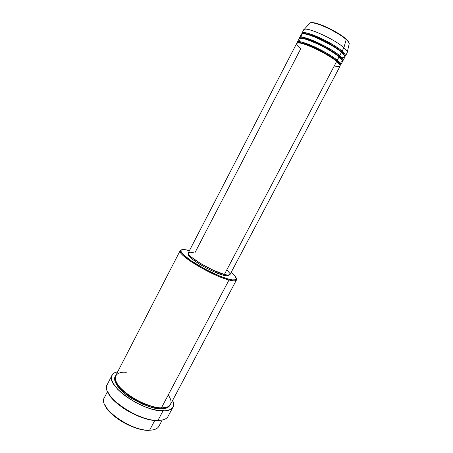 <?xml version="1.0" encoding="UTF-8"?>
<svg xmlns="http://www.w3.org/2000/svg" width="453" height="453" viewBox="0 0 453 453"><rect width="100%" height="100%" fill="white"/><g stroke="black" fill="none" stroke-linecap="round" stroke-linejoin="round"><path stroke-width="0.68" d="M345.956 38.998L346.188 39.57C347.887 41.03 348.906 42.384 349.252 43.635C349.121 42.661 348.102 41.308 346.188 39.57L343.878 47.729C345.984 49.592 347.117 51.03 347.27 52.05L349.252 43.635C349.15 42.474 348.125 41.008 346.188 39.235L345.956 38.998C343.799 36.784 338.691 33.482 330.633 29.094C321.081 24.405 314.541 22.305 311.018 22.792M336.483 60.702L336.454 61.28L336.483 60.702C333.906 58.284 327.813 54.53 318.204 49.434C308.402 44.468 298.861 41.563 297.751 42.865C298.861 41.563 308.402 44.468 318.204 49.434C327.813 54.53 333.906 58.284 336.483 60.702L337.253 60.3L336.483 60.702C338.499 62.304 339.648 63.709 339.931 64.915C339.648 63.709 338.499 62.304 336.483 60.702M230.022 274.529L227.955 275.118L224.388 274.461L336.647 61.438L224.388 274.461C227.672 275.322 229.552 275.345 230.022 274.529L340.101 66.115C340.503 65.266 339.354 63.709 336.647 61.438C333.719 58.663 319.359 49.558 305.571 44.558C292.757 40.277 296.472 45.453 300.809 48.635L194.773 253.034L190.124 252.145L188.448 252.61M297.213 42.99C296.817 40.402 302.881 41.812 315.401 47.231C326.958 53.08 334.24 57.44 337.253 60.3C339.948 62.576 341.092 64.145 340.69 65L342.457 61.653C342.876 60.77 341.743 59.179 339.054 56.88C336.086 54.213 325.667 47.237 312.496 41.682C299.246 36.246 296.84 38.539 300.401 41.835M299.512 38.499C299.235 35.866 305.367 37.248 317.904 42.639C329.427 48.471 336.681 52.837 339.654 55.736L338.884 56.144C336.336 53.703 330.288 49.943 320.741 44.864C310.996 39.921 301.364 37.027 300.118 38.346C301.364 37.027 310.996 39.921 320.741 44.864C330.288 49.943 336.336 53.703 338.884 56.144L338.855 56.71M341.29 51.574L341.256 52.135L341.29 51.574C338.776 49.111 332.768 45.345 323.283 40.289C313.589 35.368 303.867 32.48 302.496 33.816C303.867 32.48 313.589 35.368 323.283 40.289C332.768 45.345 338.776 49.111 341.29 51.574L342.066 51.166L341.29 51.574C343.221 53.16 344.342 54.587 344.659 55.855C344.342 54.587 343.221 53.16 341.29 51.574M341.811 57.791C345.899 57.503 345.786 55.674 341.46 52.31C331.46 43.262 301.925 30.238 301.313 34.445L299.569 37.814C300.124 33.715 329.614 46.789 339.654 55.736L341.46 52.31L339.654 55.736C342.343 58.046 343.47 59.649 343.046 60.538L344.812 57.186C345.254 56.268 344.138 54.643 341.46 52.31C337.802 48.692 329.059 43.647 315.231 37.191C302.004 31.755 299.105 33.924 302.53 37.254M301.817 33.998C301.658 31.325 307.853 32.667 320.401 38.035C331.896 43.856 339.121 48.233 342.066 51.166C344.739 53.505 345.849 55.141 345.407 56.07L347.179 52.712C347.638 51.755 346.539 50.096 343.878 47.729L342.066 51.166L343.878 47.729C333.929 38.556 304.325 25.595 303.64 29.949L301.891 33.324C302.525 29.077 332.077 42.089 342.066 51.166C345.022 53.528 345.962 55.311 344.892 56.517M158.018 427.496C156.325 429.218 153.522 430.118 149.609 430.208L153.018 429.886L146.8 430.288L141.902 429.62L136.546 428.238L128.154 424.937L122.678 422.054L117.57 418.77L111.076 413.408L107.786 409.772L104.734 404.642C108.307 415.826 134.564 431.148 149.014 430.344L149.609 430.208C154.45 430.078 157.565 428.748 158.952 426.216L162.236 420.016M126.274 372.343C119.286 371.284 108.85 375.09 120.855 388.453C134.541 402.077 155.679 408.425 161.449 407.813L229.008 279.988L228.895 279.178C213.618 275.577 180.588 256.166 180.906 251.155C180.724 249.161 183.567 248.997 189.439 250.651L184.711 249.614L181.676 249.756L180.9 250.571L180.911 251.189L182.576 253.833L190.464 260.35L205.877 269.569L219.767 276.047L226.879 278.606L232.264 279.875L235.469 279.784L236.296 278.991L236.302 278.385L234.779 275.854L231.126 272.446C235.832 276.319 237.321 278.748 235.583 279.739C234.456 280.226 232.225 280.039 228.895 279.178L229.008 279.988C232.4 280.86 234.671 281.047 235.82 280.543L236.313 278.459L236.455 279.994C235.832 281.092 233.346 281.087 229.008 279.988L161.449 407.813C166.217 407.859 169.241 406.72 170.515 404.399L236.455 279.994M167.293 417.456C165.521 419.393 162.412 420.378 157.967 420.418L162.083 420.05L154.909 420.458L149.473 419.648L143.505 418.045L137.253 415.718L127.967 411.075L122.225 407.417L114.92 401.477L111.212 397.479L107.74 391.845M160.968 407.796L160.838 407.966C156.506 408.283 149.173 406.148 138.845 401.556C128.578 396.607 117.944 387.598 115.974 381.59C117.944 387.598 128.578 396.607 138.845 401.556C149.173 406.148 156.506 408.283 160.838 407.966L160.923 408.816C155.351 409.365 145.781 406.03 132.214 398.804C118.913 390.826 111.982 379.88 115.453 376.233L114.666 378.374L114.66 379.676L115.475 382.621L117.384 385.928L120.334 389.461L124.218 393.085L131.449 398.329L142.344 404.031M339.263 62.157C343.555 62.038 343.487 60.277 339.054 56.88L337.253 60.3L339.054 56.88C328.997 47.961 299.529 34.87 298.991 38.935L297.253 42.293C297.734 38.341 327.151 51.483 337.253 60.3C340.282 62.644 341.245 64.354 340.141 65.43M223.448 275.226C226.659 276.058 228.499 276.075 228.963 275.277L226.93 275.86L221.97 274.801L214.83 272.106L206.653 268.193L198.805 263.708L192.582 259.399L188.963 255.962L188.346 254.037C185.543 256.675 211.228 272.281 223.448 275.226L223.918 274.331L223.448 275.226M112.044 375.243L107.27 384.523C99.773 394.427 137.083 421.375 157.967 420.418C163.256 420.35 166.63 418.985 168.091 416.324L172.989 407.088C171.579 409.659 168.25 410.933 162.995 410.911L157.967 420.418L162.995 410.911C142.259 411.517 104.756 384.739 112.055 375.231C113.018 373.425 114.92 372.241 117.757 371.687L114.541 372.791L113.363 373.595L111.834 375.713L111.506 377.009L111.766 380.027L113.261 383.515L117.729 389.337L122.055 393.38L127.253 397.343L136.223 402.768L145.792 407.088L152.032 409.138L157.848 410.429L165.254 410.848L170.515 409.484L172.633 407.666L173.25 406.522L173.59 403.821L172.644 400.384C173.805 403.028 173.924 405.265 172.989 407.088M154.773 420.446L149.609 430.208L154.773 420.446M304.127 29.496C307.321 26.772 334.648 39.23 343.878 47.729L346.188 39.57C337.847 31.659 312.995 20.425 309.909 23.069L309.365 23.669L309.909 23.069C311.534 21.806 320.815 24.485 329.705 29.02C338.408 33.698 343.901 37.214 346.188 39.57L346.188 39.235C337.802 31.302 313.527 20.068 309.909 23.069L304.127 29.496M348.691 42.191L348.283 41.506M347.898 41.002L346.907 39.904M344.835 38.035L338.912 33.805L331.443 29.507L323.663 25.855L316.857 23.448M315.441 23.092L312.842 22.673M312.106 22.65L311.33 22.718M107.571 391.437L104.36 397.677C97.435 407.06 130.645 431.392 149.609 430.208C131.908 431.307 100.232 409.506 103.839 399.172M170.232 404.869L168.805 406.828L166.364 408.136L160.923 408.816L156.296 408.368L151.076 407.202L142.621 404.201M180.198 250.583L181.54 249.818L180.107 251.421C179.75 256.534 213.437 276.347 229.008 279.988C212.157 276.053 176.172 254.178 180.198 250.583L115.674 375.73C109.173 384.274 142.786 408.249 161.449 407.813C167.57 408.232 175.26 405.061 168.21 395.022M227.344 270.452L229.926 273.442M230.096 273.98L230.067 274.422M224.388 274.461L213.493 270.339L201.002 263.793L191.5 257.225L188.992 254.694L188.357 252.746C185.492 255.413 211.868 271.415 224.388 274.461M334.28 65.94C343.125 68.329 340.254 64.281 336.647 61.438C326.539 52.656 297.134 39.496 296.675 43.414L188.352 252.746M160.923 408.816L160.838 407.966L165.532 407.496M107.638 391.585C111.347 403.685 141.24 421.211 157.355 420.56L157.967 420.418C138.25 421.324 102.355 396.658 106.795 385.826M300.679 38.307C304.739 37.191 330.243 49.049 338.827 56.648L338.884 56.144C340.854 57.735 341.992 59.15 342.292 60.391C341.992 59.15 340.854 57.735 338.884 56.144L339.654 55.736C342.649 58.092 343.601 59.836 342.513 60.979M335.424 60.464L338.255 61.178L335.424 60.464M339.71 64.553L336.42 61.212C327.661 53.59 301.698 41.58 298.176 42.837M344.28 55.232L341.234 52.078C331.517 43.205 302.038 30.657 302.145 34.173M235.82 280.543L235.583 279.739M180.107 251.421L180.906 251.155M338.827 56.648L342.004 59.909"/></g></svg>
